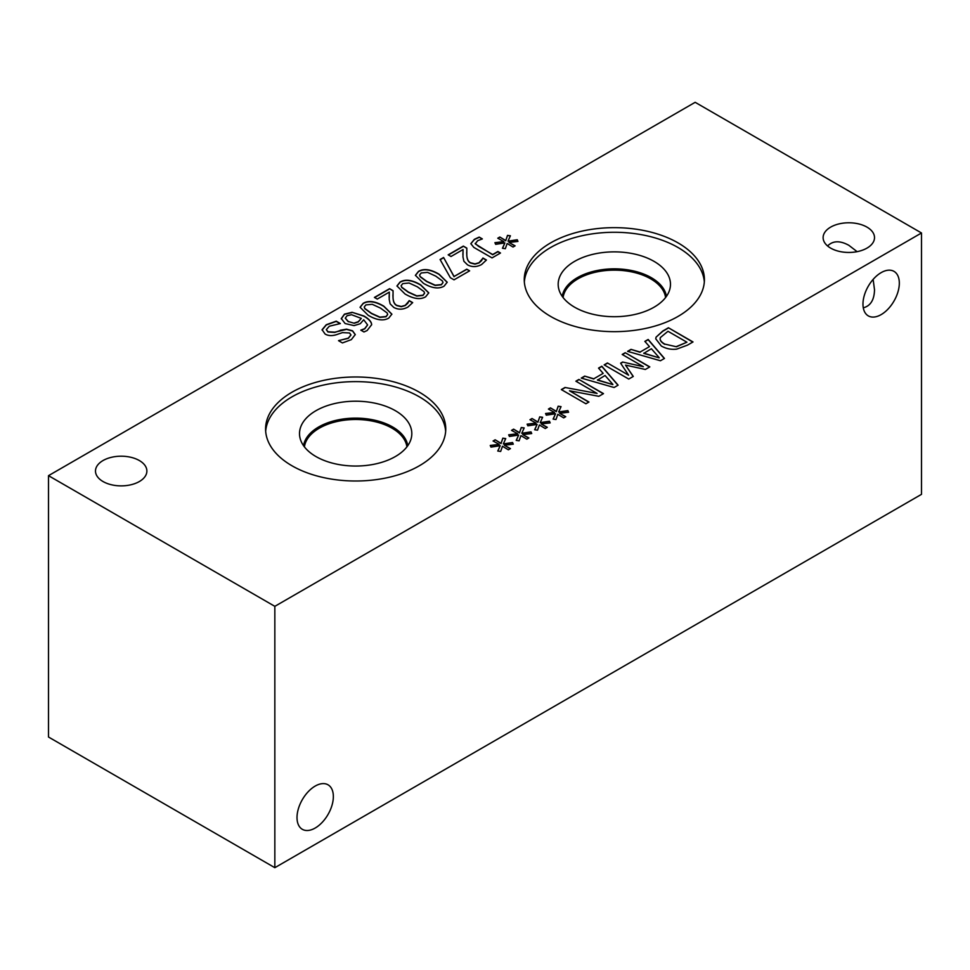 <?xml version="1.0" encoding="UTF-8"?>
<svg xmlns="http://www.w3.org/2000/svg" width="970" height="970" viewBox="0 0 970 970"><rect width="100%" height="100%" fill="white"/><g stroke="black" fill="none" stroke-linecap="round" stroke-linejoin="round"><path stroke-width="1.45" d="M407.958 302.858L409.17 300.591L412.674 302.616L407.849 307.102C402.938 309.733 398.246 309.842 393.771 307.429L390.134 303.852L389.212 299.536L389.334 292.103L377.269 299.075L374.42 297.426L389.576 288.684L393.056 290.697L393.032 297.535C393.214 301.658 394.511 304.289 396.936 305.392L401.24 306.471L405.242 305.32L409.17 300.821L412.565 302.785M389.334 292.103L389.128 297.269M392.923 294.892L393.032 297.766C393.214 301.9 394.511 304.519 396.936 305.635L401.24 306.714L405.242 305.55L407.958 303.089M389.576 288.684L393.044 290.915M374.626 297.547L389.576 288.914M408.346 292.031L416.748 295.838L422.908 295.232L424.581 293.134L423.987 291.618L417.355 286.805L409.11 283.01L402.78 283.604L401.131 285.689L401.738 287.193L408.346 292.031M401.131 285.81L401.738 287.435L408.346 292.261L416.748 296.08L422.908 295.474L424.569 293.243M425.636 296.808C420.337 299.888 413.462 298.93 404.999 293.958L396.948 285.956L400.052 282.04C405.327 278.923 412.201 279.869 420.701 284.877L428.764 292.855L425.636 296.808M396.96 286.077L400.052 282.27C405.327 279.166 412.201 280.112 420.701 285.107L428.752 292.976M426.788 281.385L435.19 285.192L441.35 284.586L443.011 282.488L442.417 280.973L435.797 276.159L427.552 272.364L421.21 272.958L419.561 275.043L420.18 276.547L426.788 281.385M419.573 275.165L420.18 276.789L426.788 281.615L435.19 285.435L441.35 284.816L443.011 282.597M444.078 286.162C438.779 289.23 431.905 288.284 423.441 283.313L415.39 275.31L418.482 271.394C423.769 268.278 430.644 269.223 439.131 274.231L447.206 282.209L444.078 286.162M415.39 275.431L418.482 271.624C423.769 268.52 430.644 269.466 439.131 274.462L447.194 282.331M481.714 260.275L482.927 258.008L486.431 260.033L481.617 264.519C476.694 267.15 472.002 267.259 467.528 264.846L463.89 261.269L462.969 256.953L463.09 249.52L451.026 256.492L448.176 254.843L463.333 246.101L466.812 248.102L466.8 254.952C466.97 259.075 468.267 261.706 470.705 262.809L474.997 263.888L478.998 262.737L482.927 258.238L486.322 260.202M463.09 249.52L462.884 254.686M466.679 252.297L466.8 255.183C466.97 259.317 468.267 261.936 470.705 263.052L474.997 264.131L478.998 262.967L481.714 260.506M463.333 246.101L466.8 248.332M448.382 254.964L463.333 246.331M504.897 242.936L495.646 244.331L494.918 242.67L503.891 241.627L497.768 238.22L499.829 237.019L505.746 240.548L507.504 235.383L510.402 235.795L508.001 241.142L517.24 239.735L517.956 241.421L508.971 242.439L515.106 245.846L513.033 247.035L507.164 243.482L505.334 248.684L502.448 248.259L504.897 242.936L502.545 248.271M508.971 242.439L514.9 245.968M517.24 239.735L517.859 241.421M508.001 241.142L517.24 239.978M507.504 235.383L510.305 236.013M505.746 240.548L507.504 235.613M499.829 237.019L505.746 240.79M497.974 238.329L499.829 237.262M503.891 241.627L495.015 242.888M475.179 243.397L478.368 246.247L492.687 254.516L497.877 251.509L500.496 253.012L492.032 257.899L473.845 247.411L470.826 243.664L474.378 239.323L479.204 237.092L482.345 238.911L477.652 240.706L475.239 243.87L492.687 254.746L497.877 251.751L500.29 253.134M479.204 237.092L482.138 239.02M470.826 243.785L474.378 239.554L479.204 237.323M454.033 279.833L450.347 277.711L440.089 259.511L443.593 257.486L454.057 276.498L466.74 269.175L469.625 270.836L454.033 279.833M466.74 269.175L469.419 270.957M454.057 276.498L466.74 269.405M443.593 257.486L454.057 276.729M440.198 259.693L443.593 257.729M371.474 313.322L379.876 317.129L386.024 316.523L387.697 314.425L387.103 312.91L380.47 308.096L372.225 304.301L365.896 304.907L364.247 306.981L364.853 308.484L371.474 313.322M364.247 307.102L364.853 308.727L371.474 313.553L379.876 317.372L386.024 316.766L387.697 314.535M388.752 318.099C383.453 321.179 376.578 320.221 368.127 315.25L360.076 307.248L363.168 303.331C368.442 300.215 375.329 301.161 383.817 306.168L391.88 314.147L388.752 318.099M360.076 307.369L363.168 303.561C368.442 300.457 375.329 301.403 383.817 306.399L391.88 314.268M354.28 323.034L358.282 321.713L361.313 318.403L358.282 321.943L354.28 323.265L348.327 321.531L354.28 323.265M361.313 318.403L351.576 314.729L347.114 315.699L345.296 318.111L348.327 321.531M345.296 318.233L348.327 321.761M341.258 318.645L344.447 314.134L352.098 312.291L363.883 315.978C368.188 318.439 370.722 320.937 371.474 323.459L371.655 324.695L367.109 330.552L363.98 331.97L360.816 330.139L364.696 328.66L367.594 324.865L363.689 319.773L360.282 323.713L354.062 325.617L345.126 323.543L341.258 318.512M360.961 330.297L364.696 328.891L367.582 324.986M352.098 312.291L363.883 316.208C368.188 318.669 370.722 321.167 371.474 323.689L371.643 324.817M341.258 318.875L344.447 314.365L352.098 312.534M322.076 330.042L326.272 324.962L336.238 321.409L340.143 323.653M340.3 330.249L346.545 329.157L352.571 330.806L355.275 334.577L351.334 339.633L342.434 342.931L338.53 340.676L348.291 338.13L350.958 334.941L349.503 332.965L342.471 332.613L336.141 334.771C331.776 336.069 328.09 335.826 325.071 334.007L322.088 329.715L326.272 324.72L336.238 321.167L340.349 323.543L329.339 326.223L326.332 329.582L327.957 331.752L334.747 332.176L346.545 329.4L352.571 331.037L355.275 334.699M338.772 340.543L348.291 338.36L350.946 335.05M326.332 329.691L327.957 331.983L334.747 332.407L340.3 330.491M695.163 102.311L48.5 475.664L274.837 606.335L921.5 232.982L695.163 102.311M550.633 316.426A90.077 52.004 180 0 1 524.249 279.651A90.077 52.004 180 0 1 579.866 231.612A90.077 52.004 180 0 1 678.03 242.876A90.077 52.004 180 0 1 704.414 279.651A90.077 52.004 180 0 1 648.809 327.702A90.077 52.004 180 0 1 550.633 316.426M103.014 481.52A25.693 14.841 180 0 1 95.484 471.032A25.693 14.841 180 0 1 111.356 457.331A25.693 14.841 180 0 1 139.353 460.544A25.693 14.841 180 0 1 146.882 471.032A25.693 14.841 180 0 1 131.023 484.745A25.693 14.841 180 0 1 103.014 481.52M830.647 248.102A25.693 14.841 180 0 1 823.118 237.614A25.693 14.841 180 0 1 838.977 223.912A25.693 14.841 180 0 1 866.986 227.125A25.693 14.841 180 0 1 874.516 237.614A25.693 14.841 180 0 1 858.644 251.327A25.693 14.841 180 0 1 830.647 248.102M291.97 465.77A90.077 52.004 180 0 1 265.586 428.995A90.077 52.004 180 0 1 321.191 380.943A90.077 52.004 180 0 1 419.367 392.219A90.077 52.004 180 0 1 445.751 428.995A90.077 52.004 180 0 1 390.134 477.046A90.077 52.004 180 0 1 291.97 465.77M500.217 445.715L490.978 447.109L490.238 445.448L499.223 444.393L493.087 440.998L495.161 439.798L501.078 443.326L502.824 438.161L505.734 438.573L503.321 443.92L512.56 442.514L513.275 444.187L504.303 445.218L510.438 448.613L508.365 449.813L502.484 446.261L500.653 451.462L497.768 451.038L500.217 445.715L497.865 451.05M537.101 424.411L527.862 425.818L527.122 424.157L536.107 423.102L529.972 419.707L532.045 418.507L537.95 422.035L539.708 416.857L542.618 417.282L540.205 422.629L549.444 421.222L550.16 422.896L541.175 423.926L547.31 427.321L545.237 428.522L539.368 424.969L537.538 430.171L534.652 429.734L537.101 424.411L534.749 429.758M585.904 403.775L561.327 389.588L565.001 387.479L597.059 393.432L575.865 381.198L578.92 379.44L603.486 393.626L598.854 396.306L569.499 390.789L588.948 402.016L585.904 403.775M598.526 368.115L601.837 366.211L618.12 385.175L614.107 387.503L581.248 378.094L584.692 376.105L593.785 378.785L603.17 373.365L598.526 368.115M676.648 349.139C671.301 349.782 666.196 348.751 661.322 346.035L655.756 338.821L656.035 337.184L662.777 331.025L668.427 327.763L693.004 341.949L687.403 345.174L676.648 349.139M644.844 341.379L648.154 339.464L664.45 358.439L660.424 360.755L627.566 351.358L631.009 349.37L640.115 352.037L649.488 346.629L644.844 341.379M628.742 379.052L604.164 364.865L607.438 362.974L628.596 375.196L620.618 363.18L622.607 362.028L643.352 366.684L622.182 354.462L625.238 352.704L649.803 366.89L645.353 369.461L625.529 365.108L633.277 376.433L628.742 379.052M555.543 413.766L546.292 415.172L545.564 413.511L554.537 412.456L548.414 409.061L550.475 407.861L556.392 411.389L558.15 406.212L561.048 406.636L558.647 411.971L567.886 410.577L568.602 412.25L559.617 413.281L565.752 416.676L563.679 417.876L557.811 414.323L555.98 419.525L553.094 419.088L555.543 413.766L553.191 419.113M518.659 435.057L509.42 436.464L508.68 434.803L517.665 433.748L511.529 430.353L513.603 429.152L519.52 432.681L521.266 427.515L524.176 427.928L521.763 433.275L531.002 431.868L531.718 433.541L522.745 434.572L528.868 437.967L526.807 439.167L520.926 435.615L519.096 440.816L516.21 440.392L518.659 435.057L516.307 440.404M522.745 434.572L528.662 438.088M531.002 431.868L531.621 433.554M521.763 433.275L531.002 432.099M521.266 427.515L524.079 428.146M519.52 432.681L521.266 427.746M513.603 429.152L519.52 432.923M511.736 430.462L513.603 429.395M517.665 433.748L508.777 435.021M559.617 413.281L565.546 416.797M567.886 410.577L568.505 412.262M558.647 411.971L567.886 410.807M558.15 406.212L560.951 406.854M556.392 411.389L558.15 406.454M550.475 407.861L556.392 411.632M548.62 409.17L550.475 408.091M554.537 412.456L545.661 413.729M625.529 365.108L633.168 376.493M625.238 352.704L649.609 366.999M622.388 354.571L625.238 352.934M643.352 366.684L622.607 362.028M620.727 363.35L622.607 362.271M628.596 375.196L607.438 362.974M604.371 364.975L607.438 363.216M659.163 357.615L651.379 348.751L643.789 353.371L659.163 357.857L643.789 353.141M644.989 341.525L648.154 339.706L664.304 358.512M649.488 346.629L640.115 352.037M631.009 349.37L640.115 352.28M627.832 351.431L631.009 349.6M676.454 346.532L686.905 342.204L676.454 346.775L664.765 344.083L676.454 346.775M686.905 342.204L667.99 331.279L660.34 337.584L660.158 338.833M660.34 337.584C659.527 339.755 661.006 341.913 664.765 344.083M660.34 337.815C659.527 339.985 661.006 342.155 664.765 344.326M668.427 327.763L692.798 342.07M656.035 337.184L662.777 331.267L668.427 327.993M655.756 338.93L656.035 337.427M612.846 384.362L605.062 375.499L597.471 380.119L612.846 384.593L597.471 379.876M598.672 368.273L601.837 366.442L617.987 385.26M603.17 373.365L593.785 378.785M584.692 376.105L593.785 379.015M581.515 378.179L584.692 376.336M569.499 390.789L588.754 402.138M578.92 379.44L603.291 393.747M576.071 381.319L578.92 379.67M597.059 393.432L565.001 387.479M561.533 389.71L565.001 387.709M541.175 423.926L547.104 427.443M549.444 421.222L550.063 422.908M540.205 422.629L549.444 421.453M539.708 416.857L542.509 417.5M537.95 422.035L539.708 417.1M532.045 418.507L537.95 422.277M530.178 419.816L532.045 418.737M536.107 423.102L527.219 424.375M504.303 445.218L510.22 448.734M512.56 442.514L513.191 444.199M503.321 443.92L512.56 442.744M502.824 438.161L505.637 438.792M501.078 443.326L502.824 438.391M495.161 439.798L501.078 443.569M493.293 441.107L495.161 440.041M499.223 444.393L490.335 445.666M304.422 446.879A51.398 29.67 180 0 1 337.839 421.332A51.398 29.67 180 0 1 392.013 428.17A51.398 29.67 180 0 1 406.915 446.879M265.671 431.31A90.077 52.004 180 0 1 323.058 385.151A90.077 52.004 180 0 1 419.367 396.851A90.077 52.004 180 0 1 445.654 431.31M315.965 456.555A56.151 32.422 180 0 1 300.154 438.513A56.151 32.422 180 0 1 330.321 404.696A56.151 32.422 180 0 1 395.372 410.698A56.151 32.422 180 0 1 411.171 438.513A56.151 32.422 180 0 1 373.171 464.424A56.151 32.422 180 0 1 315.965 456.555M303.549 445.703A52.307 30.203 180 0 1 337.778 419.949A52.307 30.203 180 0 1 392.656 426.982A52.307 30.203 180 0 1 407.776 445.703A52.307 30.203 180 0 0 392.656 427.055A52.307 30.203 180 0 0 337.827 420.022A52.307 30.203 180 0 0 303.561 445.715M827.58 245.98C832.818 240.657 839.899 240.427 848.811 245.277L857.116 251.654M899.323 283.131A25.693 14.841 -60 0 1 888.108 308.993A25.693 14.841 -60 0 1 868.295 315.88A25.693 14.841 -60 0 1 868.295 286.198A25.693 14.841 -60 0 1 894 271.37A25.693 14.841 -60 0 1 899.323 283.131M863.288 307.829C870.514 305.95 874.261 299.936 874.516 289.787L873.133 279.409M333.353 796.564A25.693 14.841 -60 0 1 322.137 822.427A25.693 14.841 -60 0 1 302.337 829.314A25.693 14.841 -60 0 1 302.337 799.632A25.693 14.841 -60 0 1 328.03 784.803A25.693 14.841 -60 0 1 333.353 796.564M563.085 297.535A51.398 29.67 180 0 1 596.501 271.988A51.398 29.67 180 0 1 650.676 278.839A51.398 29.67 180 0 1 665.578 297.535M524.346 281.967A90.077 52.004 180 0 1 581.721 235.807A90.077 52.004 180 0 1 678.03 247.508A90.077 52.004 180 0 1 704.329 281.967M574.628 307.211A56.151 32.422 180 0 1 558.817 289.157A56.151 32.422 180 0 1 588.996 255.352A56.151 32.422 180 0 1 654.035 261.366A56.151 32.422 180 0 1 669.846 289.157A56.151 32.422 180 0 1 631.846 315.092A56.151 32.422 180 0 1 574.628 307.211M562.224 296.371A52.307 30.203 180 0 1 596.477 270.654A52.307 30.203 180 0 1 651.319 277.687A52.307 30.203 180 0 1 666.438 296.371A52.307 30.203 180 0 0 651.319 277.711A52.307 30.203 180 0 0 596.489 270.678A52.307 30.203 180 0 0 562.236 296.371M48.5 475.664L48.5 737.018L274.837 867.689L921.5 494.336L921.5 232.982M274.837 867.689L274.837 606.335"/></g></svg>
